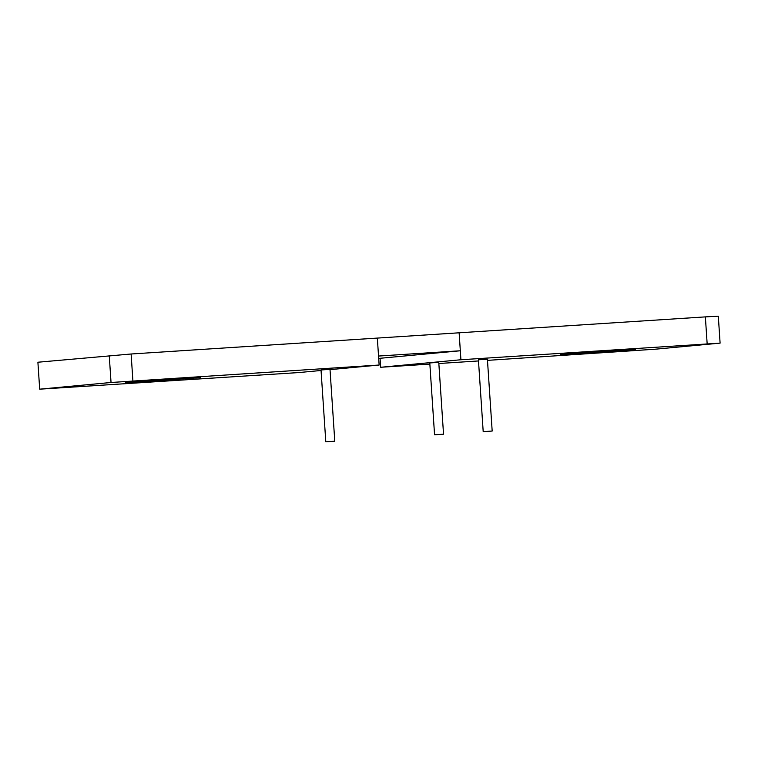<?xml version="1.0" encoding="UTF-8"?>
<svg xmlns="http://www.w3.org/2000/svg" width="758" height="758" viewBox="0 0 758 758"><rect width="100%" height="100%" fill="white"/><g stroke="black" fill="none" stroke-linecap="round" stroke-linejoin="round"><path stroke-width="1.14" d="M487.261 359.216L478.421 359.794L483.197 431.643L492.179 431.046L483.197 431.643M707.157 343.829L705.366 316.891L718.309 316.181L720.1 343.128L460.921 359.747L380.658 367.27L429.862 364.096M705.366 316.891L459.13 332.8L460.921 359.747M560.437 354.488L635.592 349.561L560.437 354.488M487.479 360.372L655.443 349.192L720.1 343.128M438.844 363.508L478.497 360.95M438.626 362.352L429.786 362.94L434.561 434.789L443.534 434.192L434.561 434.789M378.697 358.382L380.061 358.288L380.658 367.27M329.863 369.383L321.022 369.961L325.798 441.819L334.78 441.222L325.798 441.819M380.061 358.288L460.324 350.764L459.13 332.8L131.115 353.995L37.9 362.229L39.691 389.176L298.87 372.557L321.06 370.473M125.392 382.601L200.548 377.674L125.392 382.601M460.324 350.764L378.536 356.052L377.342 338.087L379.133 365.034L111.038 382.487L39.691 389.176M379.133 365.034L330.024 369.639M111.038 382.487L109.247 355.54M132.906 380.942L131.115 353.995M487.403 359.197L492.179 431.046M438.768 362.343L443.534 434.192M330.005 369.364L334.78 441.222"/></g></svg>
